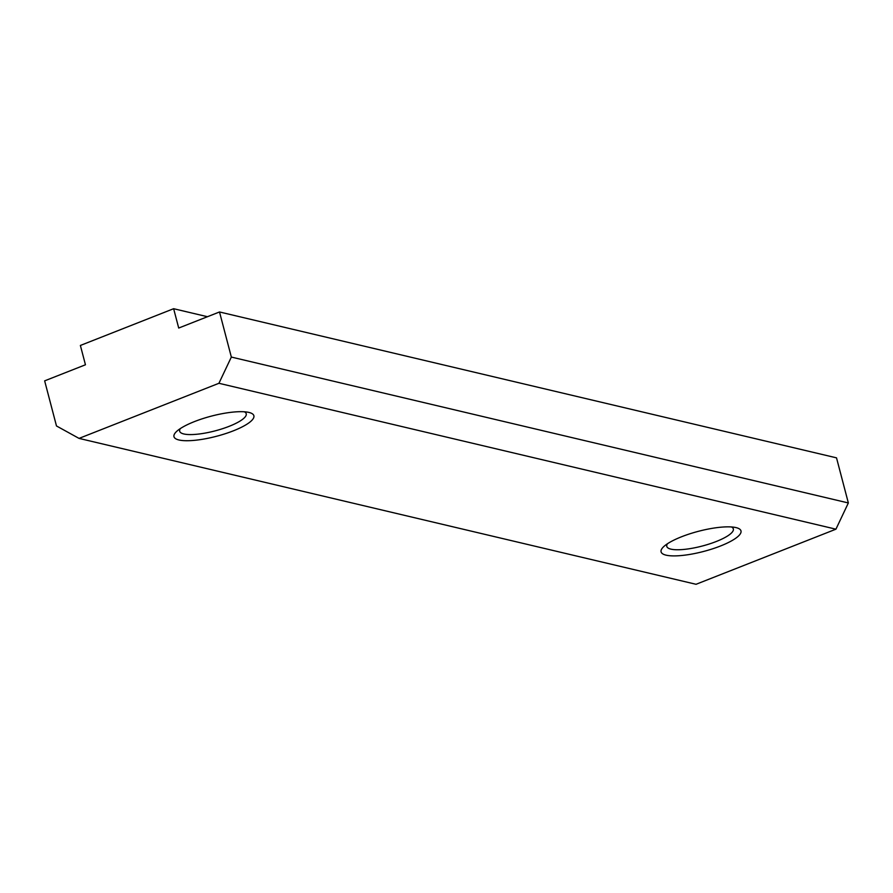 <?xml version="1.0" encoding="UTF-8"?>
<svg xmlns="http://www.w3.org/2000/svg" width="893" height="893" viewBox="0 0 893 893"><rect width="100%" height="100%" fill="white"/><g stroke="black" fill="none" stroke-linecap="round" stroke-linejoin="round"><path stroke-width="1.34" d="M736.011 527.596A41.301 10.403 -14.7 0 1 720.528 545.98A41.301 10.403 -14.7 0 1 666.066 555.156A41.301 10.403 -14.7 0 1 664.191 546.192A41.301 10.403 -14.7 0 1 698.404 531.313A41.301 10.403 -14.7 0 1 735.508 527.484A41.301 10.403 -14.7 0 1 736.011 527.596M248.901 412.421A41.301 10.403 -14.7 0 1 233.419 430.806A41.301 10.403 -14.7 0 1 178.957 439.981A41.301 10.403 -14.7 0 1 177.082 431.018A41.301 10.403 -14.7 0 1 211.295 416.138A41.301 10.403 -14.7 0 1 248.399 412.309A41.301 10.403 -14.7 0 1 248.901 412.421M218.93 383.287L835.937 529.181L696.049 584.29L79.042 438.396L218.93 383.287L231.343 357.066L219.511 311.97L178.712 328.044L173.633 308.71L207.466 316.714M79.042 438.396L56.482 425.961L44.65 380.853L85.449 364.779L80.381 345.457L173.633 308.71M219.511 311.97L836.518 457.852L848.35 502.96L835.937 529.181M231.343 357.066L848.35 502.96M244.369 411.785A34.414 8.673 -14.7 0 1 246.245 413.749A34.414 8.673 -14.7 0 1 222.402 428.74A34.414 8.673 -14.7 0 1 183.813 433.965A34.414 8.673 -14.7 0 1 179.672 431.207A34.414 8.673 -14.7 0 1 180.341 428.584M731.479 526.959A34.414 8.673 -14.7 0 1 733.354 528.924A34.414 8.673 -14.7 0 1 709.511 543.915A34.414 8.673 -14.7 0 1 670.922 549.139A34.414 8.673 -14.7 0 1 666.781 546.393A34.414 8.673 -14.7 0 1 667.451 543.759"/></g></svg>
